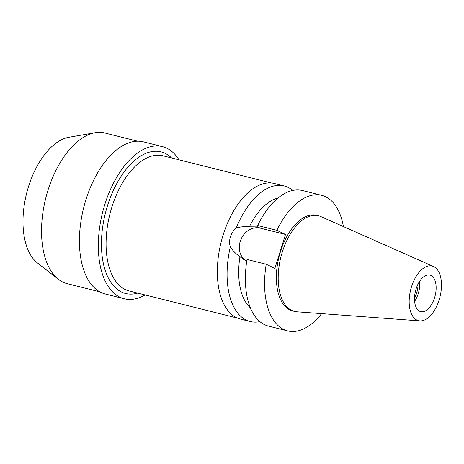 <?xml version="1.0" encoding="UTF-8"?>
<svg xmlns="http://www.w3.org/2000/svg" width="464" height="464" viewBox="0 0 464 464"><rect width="100%" height="100%" fill="white"/><g stroke="black" fill="none" stroke-linecap="round" stroke-linejoin="round"><path stroke-width="0.7" d="M433.707 266.609A28.147 15.08 -75.9 0 1 439.901 297.233A28.147 15.08 -75.9 0 1 419.862 320.885A28.147 15.08 -75.9 0 1 416.939 320.102A28.147 15.08 -75.9 0 1 411.452 286.972A28.147 15.08 -75.9 0 1 433.492 266.51A28.147 15.08 -75.9 0 1 433.707 266.609M430.94 275.436A18.856 10.104 104.1 0 0 429.908 275.065A18.856 10.104 104.1 0 0 415.785 289.913A18.856 10.104 104.1 0 0 419.705 311.274A18.856 10.104 104.1 0 0 420.738 311.651A18.856 10.104 104.1 0 0 434.861 296.798A18.856 10.104 104.1 0 0 430.94 275.436M419.862 320.885L296.931 311.796A49.306 26.419 -75.9 0 1 294.507 311.408A49.306 26.419 -75.9 0 1 291.81 310.433A49.306 26.419 -75.9 0 1 281.549 254.579A49.306 26.419 -75.9 0 1 318.478 215.748A49.306 26.419 -75.9 0 1 320.798 216.549L433.492 266.51M318.478 215.748L316.663 215.296A49.306 26.419 104.1 0 0 279.734 254.121A49.306 26.419 104.1 0 0 289.994 309.975A49.306 26.419 104.1 0 0 292.691 310.95L294.507 311.408M321.622 313.618A69.884 37.445 -75.9 0 1 287.692 330.907A69.884 37.445 -75.9 0 1 283.864 329.533A69.884 37.445 -75.9 0 1 266.22 264.265L274.874 268.401L285.511 234.459L276.857 230.324A69.884 37.445 -75.9 0 1 321.662 195.338A69.884 37.445 -75.9 0 1 325.49 196.713A69.884 37.445 -75.9 0 1 343.43 226.583M277.942 198.064A58.789 31.5 104.1 0 0 249.336 226.809C244.331 226.409 239.958 226.826 236.222 228.068A69.884 37.445 -75.9 0 1 284.171 185.942A69.884 37.445 -75.9 0 1 287.993 187.323A69.884 37.445 -75.9 0 1 292.772 190.42M321.662 195.338L302.464 190.524A69.884 37.445 104.1 0 0 257.659 225.516L258.083 226.908L249.336 226.809M276.857 230.324L257.659 225.516M245.7 260.379A17.858 14.993 115.5 0 1 240.219 241.413A17.858 14.993 115.5 0 1 260.165 228.108L285.511 234.459M236.222 228.068C233.444 230.451 231.513 233.34 230.428 236.733C229.378 240.149 229.338 243.565 230.295 246.981C232.667 250.577 235.892 253.825 239.958 256.737L244.122 259.747L246.825 260.693M287.692 330.907L268.494 326.099A69.884 37.445 104.1 0 1 264.671 324.719A69.884 37.445 104.1 0 1 247.022 259.457L266.22 264.265M239.958 256.737A58.789 31.5 104.1 0 0 250.421 307.887M284.171 185.942L274.421 183.495A69.884 37.445 104.1 0 0 222.088 238.531A69.884 37.445 104.1 0 0 236.623 317.689A69.884 37.445 104.1 0 0 240.451 319.07L250.195 321.517A69.884 37.445 -75.9 0 1 246.372 320.137A69.884 37.445 -75.9 0 1 230.295 246.981M259.892 321.622A69.884 37.445 -75.9 0 1 250.195 321.517M271.475 182.99L162.992 155.8A69.664 37.329 104.1 0 0 110.815 210.656A69.664 37.329 104.1 0 0 125.309 289.571A69.664 37.329 104.1 0 0 129.12 290.945L237.609 318.13M171.587 157.957A72.987 39.109 104.1 0 0 165.068 153.329A72.987 39.109 104.1 0 0 107.532 205.593A72.987 39.109 104.1 0 0 121.597 292.047A72.987 39.109 104.1 0 0 137.721 293.097M145.122 294.953A78.422 42.021 -75.9 0 1 124.265 298.764A78.422 42.021 -75.9 0 1 119.973 297.215A78.422 42.021 -75.9 0 1 103.658 208.377A78.422 42.021 -75.9 0 1 162.394 146.618A78.422 42.021 -75.9 0 1 166.686 148.167A78.422 42.021 -75.9 0 1 178.988 159.807M162.394 146.618L143.498 141.88A78.422 42.021 104.1 0 0 84.761 203.638A78.422 42.021 104.1 0 0 101.077 292.477A78.422 42.021 104.1 0 0 105.369 294.025L124.265 298.764M137.588 141.201L104.968 133.029A77.65 41.603 104.1 0 0 95.137 132.727A77.65 41.603 104.1 0 0 45.739 198.232A77.65 41.603 104.1 0 0 58.412 279.293A77.65 41.603 104.1 0 0 62.971 282.135A77.65 41.603 104.1 0 0 67.222 283.666L99.835 291.839M95.137 132.727L68.956 137.263A66.584 35.676 104.1 0 0 26.593 193.436A66.584 35.676 104.1 0 0 37.462 262.949L58.412 279.293M414.514 298.045A15.753 8.439 104.1 0 0 418 284.125M419.676 281.219A18.856 10.104 -75.9 0 1 414.619 301.397M257.178 226.681L260.165 228.108"/></g></svg>
